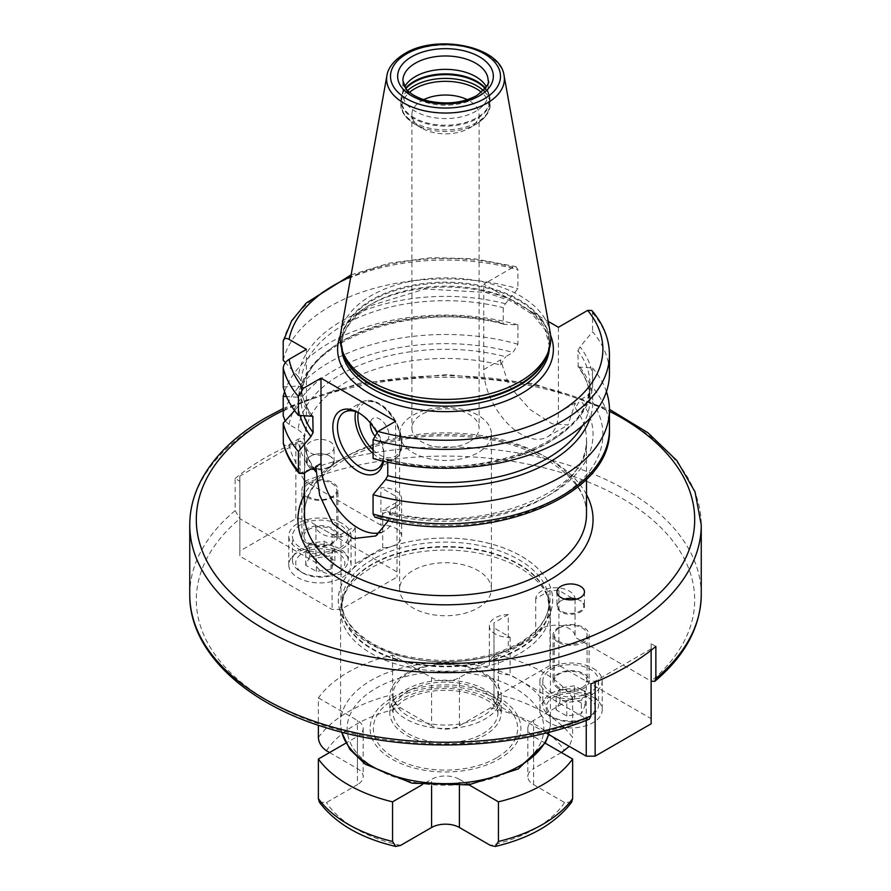 <?xml version="1.0" encoding="UTF-8"?>
<svg xmlns="http://www.w3.org/2000/svg" width="891" height="891" viewBox="0 0 891 891"><rect width="100%" height="100%" fill="white"/><g stroke="black" fill="none" stroke-linecap="round" stroke-linejoin="round"><path stroke-width="0.67" stroke-dasharray="4.46 3.34" d="M319.334 802.145L326.451 802.535L357.402 784.67L357.402 736.478L345.842 743.15M571.666 802.145L564.549 802.535L533.598 784.67A19.669 11.36 180 0 1 527.84 776.64A19.669 11.36 180 0 1 533.598 768.61L533.598 720.418L572.623 697.887A137.704 79.511 0 0 0 498.437 655.052L498.437 694.668A137.704 79.511 180 0 1 572.623 737.503L569.293 746.38M561.419 752.539L533.598 768.61M498.437 694.668C498.036 700.059 495.34 704.469 490.351 707.899L459.411 725.775A19.669 11.36 180 0 1 431.589 725.775L431.589 677.583L392.563 655.052A137.704 79.511 0 0 0 318.377 697.887L318.377 725.252M392.563 655.052L392.563 694.668C392.964 700.059 395.66 704.469 400.649 707.899L431.589 725.775M329.581 752.539L357.402 768.61A19.669 11.36 180 0 1 363.16 776.64A19.669 11.36 180 0 1 357.402 784.67M545.158 743.15L533.598 736.478A19.669 11.36 180 0 1 527.84 728.448A19.669 11.36 180 0 1 533.598 720.418M572.623 697.887L572.623 737.503M421.989 784.86L423.76 783.835A98.366 56.79 180 0 1 349.573 741A98.366 56.79 180 0 1 349.573 715.896A98.366 56.79 180 0 1 375.946 688.286A98.366 56.79 180 0 1 423.76 673.061A98.366 56.79 180 0 1 467.24 673.061A98.366 56.79 180 0 1 541.427 715.896A98.366 56.79 180 0 1 541.427 741A98.366 56.79 180 0 1 515.054 768.599A98.366 56.79 180 0 1 467.24 783.835L469.011 784.86M318.377 697.887L357.402 720.418A19.669 11.36 180 0 1 363.16 728.448A19.669 11.36 180 0 1 357.402 736.478M498.437 655.052L459.411 677.583A19.669 11.36 180 0 1 431.589 677.583M340.574 610.658A104.926 60.577 180 0 0 405.349 666.613A104.926 60.577 180 0 0 519.687 653.482A104.926 60.577 0 0 0 550.426 610.658A104.926 60.577 0 0 0 548.522 599.175A104.926 60.577 0 0 0 476.24 552.732A104.926 60.577 0 0 0 371.313 567.823A104.926 60.577 180 0 0 342.478 599.175A104.926 60.577 180 0 0 340.574 610.658L340.574 723.091A104.926 60.577 0 0 0 341.765 732.179M521.313 643.714A107.21 61.902 180 0 1 369.687 643.714A107.21 61.902 180 0 1 369.687 556.173A107.21 61.902 0 0 1 521.313 556.173A107.21 61.902 0 0 1 521.313 643.714M380.88 525.155L304.767 481.218L304.767 443.74L295.868 443.74L239.857 476.072L239.857 481.218L235.135 478.489L235.135 510.621L239.857 518.696L315.96 562.633A19.669 11.36 0 0 0 315.937 563.268A19.669 11.36 0 0 0 335.239 574.628A19.669 11.36 0 0 0 355.264 563.702L382.718 547.842A19.669 11.36 0 0 0 401.652 536.493A19.669 11.36 0 0 0 380.88 525.155L380.88 487.678A19.669 11.36 0 0 1 401.652 499.016A19.669 11.36 0 0 1 382.718 510.365L396.996 502.123L396.996 577.078L396.996 571.944L304.767 518.696L295.868 518.696L239.857 551.039L239.857 556.173L332.076 609.422L340.986 609.422L396.996 577.078M655.865 646.432L651.143 643.714L651.143 681.192L575.04 637.254A19.669 11.36 180 0 0 575.063 636.62A19.669 11.36 180 0 0 555.761 625.27A19.669 11.36 180 0 0 535.736 636.196L508.282 652.045A19.669 11.36 180 0 0 489.348 663.394A19.669 11.36 180 0 0 510.12 674.732L586.233 718.669L589.296 719.16M304.767 518.696L304.767 481.218L300.055 473.143L300.055 441.012L304.767 443.74M239.857 481.218L239.857 556.173M239.857 476.072L239.857 551.039M295.868 443.74L295.868 518.696M341.955 552.208A31.152 17.987 0 0 0 308.008 548.31A31.152 17.987 0 0 0 288.784 564.927A31.152 17.987 0 0 0 297.906 577.646A31.152 17.987 0 0 0 331.853 581.545A31.152 17.987 0 0 0 351.076 564.927A31.152 17.987 0 0 0 341.955 552.208M315.96 562.633L315.96 525.155L332.076 534.466L332.076 609.422M355.264 563.702L355.264 526.213A19.669 11.36 0 0 1 335.239 537.139A19.669 11.36 0 0 1 315.937 525.79A19.669 11.36 0 0 1 315.96 525.155M332.076 534.466L340.986 534.466L340.986 609.422M340.986 534.466L355.264 526.213M382.718 547.842L382.718 510.365M235.135 478.489A255.75 147.65 180 0 1 264.66 458.063A255.75 147.65 180 0 1 300.055 441.012M396.996 502.123L396.996 496.978L380.88 487.678M651.143 643.714L651.143 650.241M304.767 481.218A249.19 143.863 180 0 1 621.706 498.214A249.19 143.863 180 0 1 651.143 681.192L651.143 723.815M651.143 648.86L595.132 681.192L586.233 681.192L586.233 720.362M590.945 683.92L586.233 681.192M508.282 614.567A19.669 11.36 180 0 0 489.348 625.916A19.669 11.36 180 0 0 510.12 637.254L494.004 627.943L494.004 622.809L508.282 614.567L508.282 652.045M575.04 599.777A19.669 11.36 180 0 0 575.063 599.142A19.669 11.36 180 0 0 555.761 587.782A19.669 11.36 180 0 0 535.736 598.707L550.014 590.466L558.924 590.466L575.04 599.777L575.04 637.254M595.132 681.192L595.132 682.205M546.094 732.981L494.004 702.91L494.004 697.764L550.014 665.432L558.924 665.432L651.143 718.669M593.094 697.207A31.152 17.987 180 0 1 602.216 709.915A31.152 17.987 180 0 1 582.992 726.533A31.152 17.987 180 0 1 549.045 722.634A31.152 17.987 180 0 1 539.924 709.915A31.152 17.987 180 0 1 559.147 693.309A31.152 17.987 180 0 1 593.094 697.207M558.924 590.466L558.924 665.432M535.736 598.707L535.736 636.196M494.004 622.809L494.004 697.764M550.014 590.466L550.014 665.432M510.12 637.254L510.12 674.732M494.004 627.943L494.004 702.91M310.569 452.973A13.766 7.952 0 0 0 325.571 454.7A13.766 7.952 0 0 0 334.069 447.349A13.766 7.952 0 0 0 330.038 441.724A13.766 7.952 0 0 0 315.035 440.009A13.766 7.952 0 0 0 306.537 447.349A13.766 7.952 0 0 0 310.569 452.973M313.532 468.51A140.99 81.404 180 0 1 304.522 440.934L304.522 435.576L306.393 434.496L304.522 433.416A140.99 81.404 0 0 0 304.51 434.496A140.99 81.404 0 0 0 304.522 435.576M285.198 420.931L289.074 424.495L298.184 429.763C302.027 432.347 304.132 435.354 304.522 438.773L304.522 433.416M582.603 425.475A144.431 83.386 0 0 0 589.931 399.246C589.92 388.175 586.011 377.45 578.214 367.047L592.571 367.938L592.571 387.329L587.67 395.515L580.253 399.803L575.274 408.033A140.99 81.404 180 0 1 586.49 439.853A140.99 81.404 180 0 1 545.192 497.412A140.99 81.404 180 0 1 390.381 514.775L390.381 509.685L388.554 520.567M380.479 532.573A52.792 30.472 -120 0 0 384.723 530.813A52.792 30.472 -120 0 0 395.649 506.645L395.649 421.243M376.77 432.313A36.063 20.827 60 0 1 383.832 456.715A36.063 20.827 60 0 1 383.509 461.204M382.885 461.059A32.789 18.934 -120 0 0 383.832 454.042A32.789 18.934 -120 0 0 360.643 413.881L358.327 412.544L360.643 413.881A32.789 18.934 60 0 0 359.519 413.257M374.32 435.354A13.12 7.574 60 0 0 379.655 440.388A13.12 7.574 -120 0 0 388.933 435.031A13.12 7.574 -120 0 0 379.655 418.97A13.12 7.574 60 0 0 370.444 423.08M578.214 367.047L577.891 350.742A144.431 83.386 180 0 1 589.931 384.077C595.01 439.575 477.587 484.982 386.794 458.954L373.073 458.497M386.794 458.954L387.763 462.162M374.955 517.181L377.984 516.58L385.402 512.292A147.55 85.18 0 0 0 549.836 494.728A147.55 85.18 0 0 0 580.253 399.803M390.381 514.775L388.443 511.657L385.402 512.292M351.143 274.874L389.478 263.101L431.712 257.644L474.903 258.858L516.045 266.676L513.016 267.289L483.757 284.173L510.799 299.799A107.878 62.281 0 0 0 369.219 305.323A107.878 62.281 180 0 0 340.407 335.306M550.593 335.306A107.878 62.281 0 0 0 531.359 311.661L548.21 321.395M304.522 438.773A140.99 81.404 180 0 1 345.808 382.295A140.99 81.404 180 0 1 500.619 364.931L500.619 359.841L509.062 385.87L530.089 409.548L552.064 423.782L568.035 424.974L575.274 402.944L575.274 408.033M558.412 327.275L558.412 412.678A52.792 30.472 60 0 1 547.475 436.846A52.792 30.472 60 0 1 506.801 422.702A52.792 30.472 60 0 1 483.757 369.576L483.757 284.173M516.045 266.676L517.927 269.806L517.927 288.662L505.409 303.731L503.237 307.64L503.237 322.809L504.206 324.369L517.927 324.836L517.927 344.227L513.016 352.424L505.598 356.701A147.55 85.18 0 0 0 298.184 429.763M500.619 364.931L505.598 356.701M577.891 350.742L580.063 346.833L592.571 331.764A163.944 94.646 180 0 1 609.444 373.574M591.836 310.502L592.571 312.908L592.571 331.764M531.359 311.661L510.799 299.799M340.808 332.388A105.249 60.766 180 0 1 371.079 295.689A105.249 60.766 0 0 1 480.706 281.389A105.249 60.766 0 0 1 550.192 332.388M402.877 93.967L402.877 80.58A42.623 24.614 0 0 0 429.184 103.311A42.623 24.614 0 0 0 475.638 97.977A42.623 24.614 0 0 0 488.123 80.58L488.123 93.967A42.623 24.614 0 0 1 475.638 111.364A42.623 24.614 180 0 1 429.184 116.699A42.623 24.614 180 0 1 402.877 93.967A42.623 24.614 180 0 1 403.645 89.3A42.623 24.614 180 0 1 404.703 86.828M488.123 93.967A42.623 24.614 0 0 0 487.355 89.3A42.623 24.614 0 0 0 486.297 86.828M423.671 99.681A33.613 19.402 0 0 0 421.733 100.716A33.613 19.402 180 0 0 411.887 114.438A33.613 19.402 180 0 0 421.733 128.159A33.613 19.402 180 0 0 469.267 128.159L476.217 124.15L469.267 128.159A33.613 19.402 0 0 0 479.113 114.438A33.613 19.402 0 0 0 467.33 99.681M469.267 441.891A33.613 19.402 180 0 1 432.636 446.09A33.613 19.402 180 0 1 411.887 428.17A33.613 19.402 180 0 1 421.733 414.449A33.613 19.402 0 0 1 458.364 410.239A33.613 19.402 0 0 1 479.113 428.17A33.613 19.402 0 0 1 469.267 441.891M399.602 433.962A45.898 26.507 180 0 0 427.936 458.442A45.898 26.507 180 0 0 477.955 452.706A45.898 26.507 0 0 0 491.398 433.962A45.898 26.507 0 0 0 463.064 409.481A45.898 26.507 0 0 0 413.045 415.217A45.898 26.507 180 0 0 399.602 433.962L399.602 589.241A45.898 26.507 180 0 1 413.045 570.496A45.898 26.507 180 0 1 463.064 564.749A45.898 26.507 180 0 1 491.398 589.241A45.898 26.507 180 0 1 477.955 607.974A45.898 26.507 180 0 1 427.936 613.721A45.898 26.507 180 0 1 399.602 589.241M283.204 442.526C283.572 445.589 285.521 446.246 289.074 444.498L298.184 439.241C302.027 437.392 304.132 437.949 304.522 440.934L304.522 440.833C304.722 450.523 308.241 460.057 315.102 469.434M306.393 349.361L306.393 434.496M283.204 386.961L298.418 386.026L301.169 387.095L301.169 402.264L294.62 410.606M312.786 416.275C305.669 406.808 301.793 397.041 301.158 386.961L301.169 387.095A144.431 83.386 180 0 0 311.939 415.819M504.206 324.369C415.317 298.964 299.81 341.866 301.158 396.361L298.418 397.297L286.445 396.517M505.409 303.731A147.305 85.046 0 0 0 298.418 376.815L301.169 381.058L301.169 396.228A144.431 83.386 0 0 1 503.237 322.809M298.418 376.815L285.41 362.637M592.571 367.938A163.944 94.646 180 0 1 606.415 391.661M284.585 391.661A163.944 94.646 180 0 1 517.927 324.836M300.089 415.484A147.305 85.046 180 0 1 298.418 406.508M580.063 367.315A147.305 85.046 180 0 1 590.065 418.213M298.418 397.297A147.305 85.046 180 0 1 505.409 324.213M310.937 416.008A147.305 85.046 180 0 1 298.418 386.026M385.591 459.11A147.305 85.046 0 0 0 549.658 441.557A147.305 85.046 0 0 0 580.063 346.833M283.204 360.198A163.944 94.646 180 0 1 517.927 288.662M560.962 611.994A13.766 7.952 180 0 1 556.931 606.37A13.766 7.952 180 0 1 560.962 600.746L560.962 600.746A13.766 7.952 180 0 1 580.431 600.746L580.431 600.746A13.766 7.952 180 0 1 584.463 606.37A13.766 7.952 180 0 1 580.431 611.994A13.766 7.952 180 0 1 560.962 611.994M576.644 599.086A13.12 7.574 0 0 1 579.974 600.478A13.12 7.574 0 0 1 579.974 611.193A13.12 7.574 180 0 1 561.419 611.193A13.12 7.574 180 0 1 561.419 600.478L561.419 600.478A13.12 7.574 0 0 1 564.749 599.086M310.569 467.43A13.766 7.952 0 0 0 330.038 467.43A13.766 7.952 0 0 0 334.069 461.805A13.766 7.952 0 0 0 330.038 456.181L330.038 456.181A13.766 7.952 0 0 0 310.569 456.181L310.569 456.181A13.766 7.952 0 0 0 306.537 461.805A13.766 7.952 0 0 0 310.569 467.43M329.581 455.914A13.12 7.574 180 0 0 311.026 455.914L311.026 455.914A13.12 7.574 0 0 0 311.026 466.628A13.12 7.574 0 0 0 329.581 466.628A13.12 7.574 180 0 0 329.581 455.914L330.038 456.181M593.094 668.295A31.152 17.987 180 0 1 602.216 681.002A31.152 17.987 180 0 1 582.992 697.62A31.152 17.987 180 0 1 549.045 693.721A31.152 17.987 180 0 1 539.924 681.002A31.152 17.987 180 0 1 559.147 664.396A31.152 17.987 180 0 1 593.094 668.295M590.399 692.173A27.866 16.094 180 0 1 560.027 695.659A27.866 16.094 180 0 1 542.831 680.791A27.866 16.094 180 0 1 550.994 669.419A27.866 16.094 180 0 1 581.366 665.922A27.866 16.094 180 0 1 598.563 680.791A27.866 16.094 180 0 1 590.399 692.173M553.311 717.6A24.592 14.2 180 0 0 588.082 717.6L590.399 716.264A27.866 16.094 180 0 1 550.994 716.264A27.866 16.094 180 0 1 542.831 704.892A27.866 16.094 180 0 1 550.994 693.51A27.866 16.094 0 0 1 581.366 690.024A27.866 16.094 0 0 1 598.563 704.892A27.866 16.094 0 0 1 590.399 716.264L588.082 717.6A24.592 14.2 0 0 0 588.082 697.53A24.592 14.2 0 0 0 553.311 697.53A24.592 14.2 180 0 0 553.311 717.6L550.994 716.264M581.366 713.724L566.799 715.974L556.129 709.815L560.027 701.406L574.595 699.157L585.264 705.316L581.366 713.724L581.366 700.337L566.799 702.587L556.129 696.428L560.027 688.019L574.595 685.769L585.264 691.928L581.366 700.337M566.799 715.974L566.799 702.587M585.264 705.316L585.264 691.928M574.595 699.157L574.595 685.769M560.027 701.406L560.027 688.019M556.129 709.815L556.129 696.428M396.996 496.978L396.996 571.944M341.955 523.295A31.152 17.987 0 0 0 308.008 519.397A31.152 17.987 0 0 0 288.784 536.014A31.152 17.987 0 0 0 297.906 548.733A31.152 17.987 0 0 0 331.853 552.632A31.152 17.987 0 0 0 351.076 536.014A31.152 17.987 0 0 0 341.955 523.295M300.601 524.855A27.866 16.094 0 0 0 292.437 536.226A27.866 16.094 0 0 0 309.634 551.095A27.866 16.094 0 0 0 340.006 547.609A27.866 16.094 0 0 0 348.169 536.226A27.866 16.094 0 0 0 330.973 521.369A27.866 16.094 0 0 0 300.601 524.855M348.169 560.328A27.866 16.094 180 0 0 330.973 545.459A27.866 16.094 180 0 0 300.601 548.945A27.866 16.094 0 0 0 292.437 560.328A27.866 16.094 0 0 0 300.601 571.699A27.866 16.094 0 0 0 340.006 571.699L340.006 571.699A27.866 16.094 180 0 0 348.169 560.328L348.169 536.226M337.689 573.036L340.006 571.699L337.689 573.036A24.592 14.2 180 0 0 337.689 552.966A24.592 14.2 180 0 0 302.918 552.966A24.592 14.2 0 0 0 302.918 573.036A24.592 14.2 0 0 0 337.689 573.036M309.634 556.842L305.736 565.25L316.405 571.409L330.973 569.16L334.871 560.751L324.201 554.592L309.634 556.842L309.634 543.454L305.736 551.874L316.405 558.022L330.973 555.772L334.871 547.364L324.201 541.205L309.634 543.454M305.736 565.25L305.736 551.874M324.201 554.592L324.201 541.205M316.405 571.409L316.405 558.022M330.973 569.16L330.973 555.772M334.871 560.751L334.871 547.364M459.411 779.313L467.24 783.835A98.366 56.79 180 0 1 423.76 783.835L431.589 779.313A19.669 11.36 180 0 1 459.411 779.313L459.411 785.895M408.401 673.362A52.458 30.283 180 0 1 465.581 666.791A52.458 30.283 180 0 1 497.958 694.78A52.458 30.283 180 0 1 482.599 716.197A52.458 30.283 180 0 1 425.419 722.757A52.458 30.283 180 0 1 393.042 694.78A52.458 30.283 180 0 1 408.401 673.362M389.757 696.317A55.743 32.176 180 0 0 424.172 726.054A55.743 32.176 180 0 0 484.916 719.082A55.743 32.176 0 0 0 501.243 696.317A55.743 32.176 0 0 0 466.828 666.591A55.743 32.176 0 0 0 406.084 673.563A55.743 32.176 180 0 0 389.757 696.317L389.757 712.388A55.743 32.176 0 0 0 424.172 742.114A55.743 32.176 0 0 0 484.916 735.142A55.743 32.176 0 0 0 501.243 712.388A55.743 32.176 0 0 0 466.828 682.651A55.743 32.176 0 0 0 406.084 689.634A55.743 32.176 0 0 0 389.757 712.388L390.269 709.938C390.692 710.25 388.866 707.398 402.008 698.633C429.451 684.611 458.052 686.838 480.138 694.468C495.786 701.184 497.479 705.26 499.216 707.22L501.243 712.388L501.243 696.317M392.174 697.664A75.412 43.536 180 0 1 498.826 697.664A75.412 43.536 180 0 1 498.826 759.232A75.412 43.536 180 0 1 392.174 759.232A75.412 43.536 180 0 1 392.174 697.664M559.102 628.055A16.394 9.467 180 0 1 576.967 626.005A16.394 9.467 180 0 1 587.091 634.748A16.394 9.467 180 0 1 582.291 641.442A16.394 9.467 180 0 1 564.426 643.491A16.394 9.467 180 0 1 554.302 634.748A16.394 9.467 180 0 1 559.102 628.055M582.291 687.484A16.394 9.467 0 0 0 587.091 680.791A16.394 9.467 0 0 0 576.967 672.048A16.394 9.467 0 0 0 559.102 674.097A16.394 9.467 180 0 0 554.302 680.791A16.394 9.467 180 0 0 564.426 689.534A16.394 9.467 180 0 0 582.291 687.484M558.312 642.322A18.032 10.414 180 0 1 553.033 634.96A18.032 10.414 180 0 1 564.17 625.337A18.032 10.414 180 0 1 583.817 627.598A18.032 10.414 180 0 1 589.096 634.96A18.032 10.414 180 0 1 577.969 644.583A18.032 10.414 180 0 1 558.312 642.322M558.312 688.364A18.032 10.414 180 0 1 553.033 681.002A18.032 10.414 180 0 1 564.17 671.391A18.032 10.414 180 0 1 583.817 673.641A18.032 10.414 180 0 1 589.096 681.002A18.032 10.414 180 0 1 577.969 690.625A18.032 10.414 180 0 1 558.312 688.364M307.183 497.334A18.032 10.414 0 0 0 326.83 499.584A18.032 10.414 0 0 0 337.967 489.972A18.032 10.414 0 0 0 332.688 482.61A18.032 10.414 0 0 0 313.031 480.349A18.032 10.414 0 0 0 301.904 489.972A18.032 10.414 0 0 0 307.183 497.334M308.709 483.49A16.394 9.467 0 0 0 303.909 490.184A16.394 9.467 0 0 0 314.033 498.927A16.394 9.467 0 0 0 331.897 496.877A16.394 9.467 0 0 0 336.698 490.184A16.394 9.467 0 0 0 326.574 481.441A16.394 9.467 0 0 0 308.709 483.49M307.183 543.376A18.032 10.414 0 0 0 326.83 545.637A18.032 10.414 0 0 0 337.967 536.014A18.032 10.414 0 0 0 332.688 528.653A18.032 10.414 0 0 0 313.031 526.392A18.032 10.414 0 0 0 301.904 536.014A18.032 10.414 0 0 0 307.183 543.376M303.909 536.226A16.394 9.467 0 0 1 308.709 529.532A16.394 9.467 180 0 1 326.574 527.483A16.394 9.467 180 0 1 336.698 536.226A16.394 9.467 180 0 1 331.897 542.92A16.394 9.467 0 0 1 314.033 544.969A16.394 9.467 0 0 1 303.909 536.226L303.909 490.184M490.351 707.899A127.213 73.452 180 0 1 564.549 750.734M326.451 750.734A127.213 73.452 180 0 1 400.649 707.899M400.649 845.37A127.213 73.452 180 0 1 326.451 802.535M564.549 802.535A127.213 73.452 180 0 1 490.351 845.37M533.598 784.67L533.598 736.478M318.377 737.503A137.704 79.511 180 0 1 392.563 694.668M548.578 734.418A104.926 60.577 0 0 0 550.426 723.091A104.926 60.577 0 0 0 485.651 667.125A104.926 60.577 0 0 0 371.313 680.256A104.926 60.577 0 0 0 340.574 723.091L341.621 732.146M357.402 768.61L357.402 720.418M518.829 649.261A103.701 59.875 180 0 1 396.874 659.808A103.701 59.875 180 0 1 343.681 595.589A103.701 59.875 180 0 1 372.171 564.593A103.701 59.875 180 0 1 475.883 549.691A103.701 59.875 180 0 1 547.319 595.589A103.701 59.875 180 0 1 518.829 649.261M518.762 648.67A103.612 59.82 180 0 1 405.85 661.645A103.612 59.82 180 0 1 341.888 606.37A103.612 59.82 180 0 1 372.238 564.081A103.612 59.82 180 0 1 485.15 551.106A103.612 59.82 180 0 1 549.112 606.37A103.612 59.82 180 0 1 518.762 648.67M518.762 644.226A103.612 59.82 180 0 1 405.85 657.202A103.612 59.82 180 0 1 341.888 601.937A103.612 59.82 180 0 1 372.238 559.637A103.612 59.82 180 0 1 485.15 546.662A103.612 59.82 180 0 1 549.112 601.937A103.612 59.82 180 0 1 518.762 644.226M521.257 643.658A107.132 61.847 180 0 1 369.743 643.658A107.132 61.847 180 0 1 369.743 556.184A107.132 61.847 180 0 1 521.257 556.184A107.132 61.847 180 0 1 521.257 643.658M586.233 718.669A249.19 143.863 180 0 1 269.294 701.674A249.19 143.863 180 0 1 239.857 518.696M235.135 510.621A255.75 147.65 0 0 0 189.75 594.587M701.25 594.587A255.75 147.65 0 0 0 564.259 463.821A255.75 147.65 0 0 0 300.055 473.143M189.75 524.988A255.75 147.65 180 0 1 264.66 420.574A255.75 147.65 180 0 1 543.365 388.576A255.75 147.65 180 0 1 701.25 524.988M283.204 410.461A249.19 143.863 180 0 1 609.444 411.286M586.49 494.516A147.55 85.18 0 0 0 341.164 459.4A147.55 85.18 0 0 0 304.51 494.516M586.49 514.274A140.99 81.404 0 0 0 499.45 439.074A140.99 81.404 0 0 0 345.808 456.715A140.99 81.404 0 0 0 304.51 514.274C304.655 493.97 317.964 475.794 344.449 459.723C383.364 438.65 429.139 431.522 481.786 438.339C543.499 446.87 588.138 481.775 586.49 514.274M395.649 506.645L390.381 509.685M373.073 453.575A32.789 18.934 -120 0 0 378.263 457.25A32.789 18.934 -120 0 0 394.657 458.876A32.789 18.934 -120 0 0 399.68 432.603A32.789 18.934 -120 0 0 378.263 403.712A32.789 18.934 -120 0 0 361.869 402.086A32.789 18.934 -120 0 0 355.632 411.62M373.073 449.877A30.817 17.798 -120 0 0 379.655 454.844A30.817 17.798 -120 0 0 401.451 442.259A30.817 17.798 -120 0 0 379.655 404.514A30.817 17.798 -120 0 0 358.238 412.644M513.016 267.289A157.384 90.86 0 0 0 350.798 276.789M483.757 369.576L500.619 359.841M558.412 412.678L575.274 402.944M549.357 348.504A103.935 60.009 0 0 0 549.435 346.154A103.935 60.009 0 0 0 485.272 290.711A103.935 60.009 0 0 0 372.004 303.72A103.935 60.009 180 0 0 341.565 346.154A103.935 60.009 180 0 0 341.643 348.504M342.567 351.388A103.935 60.009 180 0 1 341.565 343.08A103.935 60.009 180 0 1 372.004 300.646A103.935 60.009 0 0 1 485.272 287.637A103.935 60.009 0 0 1 549.435 343.08L549.435 346.154L545.192 329.804L532.439 314.367L511.969 301.436L485.573 292.371L424.795 288.996L371.191 305.524C351.589 317.374 341.71 330.917 341.565 346.154L341.565 343.08L343.313 353.627A104.069 60.087 180 0 1 371.915 299.755A104.069 60.087 0 0 1 494.293 289.174A104.069 60.087 0 0 1 547.687 353.627L549.435 343.08A103.935 60.009 0 0 1 548.433 351.388M504.072 75.546A58.884 33.992 0 0 0 465.191 47.011A58.884 33.992 0 0 0 403.868 55.008A58.884 33.992 0 0 0 386.928 75.546M403.645 89.3L401.852 94.691A44.461 25.672 180 0 0 424.651 122.223A44.461 25.672 180 0 0 476.941 117.701A44.461 25.672 0 0 0 489.148 94.691A44.461 25.672 0 0 0 485.383 88.209M485.116 88.565A44.595 25.75 0 0 1 490.095 100.382A44.595 25.75 0 0 1 477.03 118.592A44.595 25.75 180 0 1 428.437 124.172A44.595 25.75 180 0 1 400.905 100.382L401.852 94.691A44.461 25.672 180 0 1 405.617 88.209M487.355 89.3L489.148 94.691L490.095 104.136A44.595 25.75 0 0 1 477.03 122.345A44.595 25.75 180 0 1 428.437 127.925A44.595 25.75 180 0 1 400.905 104.136L400.905 100.382A44.595 25.75 180 0 1 405.884 88.565M407.621 90.559A44.595 25.75 180 0 0 400.905 104.136C400.326 110.885 404.948 117.556 414.783 124.15A43.436 25.082 180 0 0 476.217 124.15C486.063 117.534 490.696 110.874 490.095 104.136A44.595 25.75 0 0 0 483.379 90.559M421.733 128.159L414.783 124.15A43.436 25.082 180 0 1 409.559 92.33M476.217 124.15A43.436 25.082 0 0 0 481.441 92.33M587.67 395.515A157.384 90.86 180 0 1 556.786 498.748A157.384 90.86 180 0 1 377.984 516.58M289.074 424.495A157.384 90.86 180 0 1 513.016 352.424M310.747 469.189A147.55 85.18 180 0 1 298.184 439.241M289.074 444.498A157.384 90.86 0 0 0 303.33 473.477M609.444 429.139A163.944 94.646 0 0 0 592.571 387.329M517.927 344.227A163.944 94.646 0 0 0 283.204 415.763M303.898 415.674A144.431 83.386 180 0 1 301.169 402.264M387.763 460.513A144.431 83.386 180 0 0 589.931 384.077L589.931 399.246A144.431 83.386 0 0 0 577.891 365.911M301.169 381.058A144.431 83.386 180 0 1 503.237 307.64M592.571 312.908A163.944 94.646 180 0 1 609.444 354.718M283.204 341.331A163.944 94.646 180 0 1 517.927 269.806M459.411 725.775L459.411 677.583M431.589 785.895L431.589 779.313M482.599 733.805A52.458 30.283 0 0 0 497.958 712.388A52.458 30.283 0 0 0 465.581 684.399A52.458 30.283 0 0 0 408.401 690.971A52.458 30.283 180 0 0 393.042 712.388A52.458 30.283 180 0 0 425.419 740.365A52.458 30.283 180 0 0 482.599 733.805M496.51 757.896A72.138 41.643 180 0 1 394.49 757.896A72.138 41.643 180 0 1 394.49 699.001A72.138 41.643 0 0 1 496.51 699.001A72.138 41.643 0 0 1 496.51 757.896M363.16 728.448L363.16 776.64M550.426 610.658L550.426 723.091L548.745 734.518M527.84 728.448L527.84 776.64M548.522 599.175L547.319 595.589L549.112 606.37L549.112 601.937C548.878 617.519 538.944 631.218 519.308 643.035C486.72 660.276 449.398 664.753 407.332 656.478C364.865 647.69 339.605 620.348 341.888 601.937L341.888 606.37L343.681 595.589L342.478 599.175M315.937 563.268L315.937 525.79M575.063 599.142L575.063 636.62M489.348 625.916L489.348 663.394M283.204 408.512L359.819 383.186L446.569 374.565L533.186 383.609L609.433 409.314M304.51 472.798L304.51 434.496M384.723 530.813L375.757 535.981M383.832 454.042L383.832 456.715M377.038 469.045L394.657 458.876C410.205 451.425 399.057 413.981 379.243 403.612C372.683 399.903 366.892 399.402 361.869 402.086L344.249 412.255M586.49 479.158L586.49 439.853C592.248 491.42 477.721 537.15 388.443 511.657M547.475 436.846L568.035 424.974M411.887 114.438L411.887 428.17M479.113 114.438L479.113 428.17M491.398 433.962L491.398 589.241M556.931 591.914L556.931 606.37M584.463 591.914L584.463 606.37M334.069 461.805L334.069 447.349M306.537 461.805L306.537 447.349M602.216 681.002L602.216 709.915M539.924 681.002L539.924 709.915M542.831 680.791L542.831 704.892M598.563 680.791L598.563 704.892M401.652 536.493L401.652 499.016M288.784 564.927L288.784 536.014M351.076 564.927L351.076 536.014M292.437 560.328L292.437 536.226M302.918 573.036L300.601 571.699M497.958 694.78L497.958 712.388L495.652 707.242C494.405 705.828 491.743 701.651 478.333 696.049C457.462 688.81 430.197 686.738 404.336 699.97C394.657 707.499 390.893 711.631 393.042 712.388L393.042 694.78M587.091 634.748L587.091 680.791M553.033 634.96L553.033 681.002M554.302 634.748L554.302 680.791M589.096 634.96L589.096 681.002M337.967 536.014L337.967 489.972M336.698 536.226L336.698 490.184M301.904 536.014L301.904 489.972"/><path stroke-width="1.34" d="M345.842 743.15L318.377 759.009L318.377 798.637L319.334 802.145C335.417 823.451 360.888 838.219 395.727 846.45L392.563 841.46A137.704 79.511 180 0 1 318.377 798.637M569.293 746.38L561.419 752.539M318.377 725.252L318.377 737.503C318.778 742.894 321.473 747.304 326.451 750.734L329.581 752.539M395.727 846.45L400.649 845.37L431.589 827.505A19.669 11.36 180 0 1 459.411 827.505L459.411 785.895M469.011 784.86L498.437 801.844L498.437 841.46L495.273 846.45L490.351 845.37L459.411 827.505M495.273 846.45C530.112 838.219 555.583 823.451 571.666 802.145L572.623 798.637A137.704 79.511 180 0 1 498.437 841.46M498.437 801.844A137.704 79.511 0 0 0 572.623 759.009L572.623 798.637M572.623 759.009L545.158 743.15M318.377 759.009A137.704 79.511 0 0 0 392.563 801.844L392.563 841.46M392.563 801.844L421.989 784.86M609.433 409.314L647.813 432.681L676.826 460.547L695.013 491.799L701.25 524.988A255.75 147.65 180 0 1 626.34 629.391A255.75 147.65 180 0 1 347.635 661.4A255.75 147.65 180 0 1 189.75 524.988L189.75 594.587C189.092 650.72 244.346 703.032 325.906 727.68C407.543 753.508 513.038 750.122 589.296 719.16L590.945 716.041L590.945 683.92A255.75 147.65 180 0 0 626.34 666.869A255.75 147.65 180 0 0 655.865 646.432L655.865 678.563L654.818 681.314L651.143 681.192M651.143 650.241L651.143 723.815L595.132 756.158L586.233 756.158L546.094 732.981M595.132 682.205L595.132 756.158M586.233 720.362L586.233 756.158M560.962 597.538A13.766 7.952 180 0 1 556.931 591.914A13.766 7.952 180 0 1 565.429 584.563A13.766 7.952 180 0 1 580.431 586.289A13.766 7.952 180 0 1 584.463 591.914A13.766 7.952 180 0 1 575.965 599.253A13.766 7.952 180 0 1 560.962 597.538M299.164 473.355L298.429 470.96L298.429 451.559A163.944 94.646 180 0 1 283.204 423.136L283.316 443.506C285.978 454.098 291.257 464.044 299.164 473.355L303.33 473.477L310.747 469.189L315.102 469.434L315.726 471.673L315.726 466.583L319.657 495.218L332.711 523.507L353.181 538.598L375.757 535.981L388.554 520.567M285.41 362.637L283.204 360.198L283.204 341.331C283.572 338.268 285.521 337.611 289.074 339.371L306.393 349.361L289.074 359.363C285.521 361.713 283.572 364.631 283.204 368.106A163.944 94.646 0 0 0 298.429 396.528L303.33 388.342L320.994 378.14L320.994 463.543A52.792 30.472 -120 0 0 341.498 513.851A52.792 30.472 -120 0 0 380.479 532.573M298.429 451.559L310.937 436.49L313.109 432.58A144.431 83.386 180 0 1 303.898 415.674M298.429 396.528L298.429 415.395L312.786 416.275L313.109 432.58M373.073 439.631L373.073 458.497A163.944 94.646 180 0 0 609.444 373.574L609.444 354.718A163.944 94.646 180 0 1 373.073 439.631L377.984 431.444L395.649 421.243L320.994 378.14M383.509 461.204A36.063 20.827 60 0 1 358.327 471.439A36.063 20.827 60 0 1 332.822 427.268A36.063 20.827 60 0 1 358.327 412.544L358.327 412.544A36.063 20.827 60 0 1 376.77 432.313M382.885 461.059A32.789 18.934 -120 0 1 377.038 469.045A32.789 18.934 -120 0 1 360.643 467.43A32.789 18.934 60 0 1 339.226 438.528A32.789 18.934 60 0 1 344.249 412.255A32.789 18.934 60 0 1 359.519 413.257M374.32 435.354A13.12 7.574 60 0 1 370.444 423.08M387.763 462.162L387.763 475.683L385.591 479.592L373.073 494.661L373.073 514.062L374.955 517.181C476.273 548.321 613.064 500.686 609.444 429.139A163.944 94.646 0 0 1 373.073 514.062M548.21 321.395L558.412 327.275L587.67 310.391L591.836 310.502C603.419 324.179 609.277 338.914 609.444 354.718M519.921 381.626A105.249 60.766 180 0 1 414.66 396.751A105.249 60.766 180 0 1 342.155 350.174A105.249 60.766 180 0 1 340.808 332.388L386.928 75.546A58.884 33.992 0 0 0 420.184 109.738A58.884 33.992 0 0 0 487.132 103.089A58.884 33.992 0 0 0 504.072 75.546L550.192 332.388A105.249 60.766 0 0 1 548.845 350.174A105.249 60.766 0 0 1 519.921 381.626M404.703 86.828A42.623 24.614 180 0 1 415.362 76.57A42.623 24.614 0 0 1 486.297 86.828M467.33 99.681A33.613 19.402 0 0 0 423.671 99.681M285.198 420.931L283.204 415.763L283.204 396.361A163.944 94.646 180 0 1 284.585 391.661M283.204 368.106L283.204 386.961A163.944 94.646 180 0 0 298.429 415.395M283.204 423.136L294.62 410.606M286.445 396.517L283.204 396.361M283.204 341.331L291.624 320.838L306.203 303.051L351.143 274.874M606.415 391.661A163.944 94.646 180 0 1 609.444 409.749A163.944 94.646 180 0 1 373.073 494.661M310.937 436.49A147.305 85.046 180 0 1 300.089 415.484M590.065 418.213A147.305 85.046 180 0 1 385.591 479.592M576.644 599.086A13.12 7.574 0 0 0 564.749 599.086M341.765 732.179A104.926 60.577 0 0 0 412.756 780.639A104.926 60.577 0 0 0 519.687 765.926A104.926 60.577 0 0 0 548.578 734.418M189.75 594.587A255.75 147.65 0 0 0 326.741 725.363A255.75 147.65 0 0 0 590.945 716.041M655.865 678.563A255.75 147.65 0 0 0 701.25 594.587C700.682 626.752 685.212 655.665 654.818 681.314M609.444 411.286A249.19 143.863 180 0 1 621.706 621.361A249.19 143.863 180 0 1 269.294 621.361A249.19 143.863 180 0 1 269.294 417.901A249.19 143.863 180 0 1 283.204 410.461M304.51 494.516A147.55 85.18 0 0 0 369.342 592.593A147.55 85.18 0 0 0 549.836 579.863A147.55 85.18 0 0 0 586.49 494.516M304.51 472.798L304.51 514.274A140.99 81.404 0 0 0 391.55 589.474A140.99 81.404 0 0 0 545.192 571.833A140.99 81.404 0 0 0 586.49 514.274L586.49 479.158M315.726 471.673A140.99 81.404 180 0 1 313.532 468.51M320.994 463.543L315.726 466.583M355.632 411.62A32.789 18.934 -120 0 0 373.073 453.575M358.238 412.644A30.817 17.798 -120 0 0 373.073 449.877M550.593 335.306A107.878 62.281 0 0 1 521.781 393.399A107.878 62.281 180 0 1 393.165 403.823A107.878 62.281 180 0 1 340.407 335.306M377.984 431.444A157.384 90.86 0 0 0 556.786 413.613A157.384 90.86 0 0 0 587.67 310.391M289.074 359.363A157.384 90.86 0 0 0 303.33 388.342M350.798 276.789A157.384 90.86 0 0 0 289.074 339.371M341.643 348.504A103.935 60.009 180 0 0 407.61 402.03A103.935 60.009 180 0 0 518.996 388.587A103.935 60.009 0 0 0 549.357 348.504M548.433 351.388A103.935 60.009 0 0 1 518.996 385.502A103.935 60.009 180 0 1 412.488 399.981A103.935 60.009 180 0 1 342.567 351.388M342.155 350.174L343.313 353.627A104.069 60.087 180 0 0 415.006 399.691A104.069 60.087 180 0 0 519.085 384.734A104.069 60.087 0 0 0 547.687 353.627L548.845 350.174M484.381 98.745A54.986 31.742 0 0 0 484.381 53.85A54.986 31.742 0 0 0 406.619 53.85A54.986 31.742 0 0 0 406.619 98.745A54.986 31.742 0 0 0 484.381 98.745M411.653 56.757A47.869 27.643 0 0 0 411.653 95.838A47.869 27.643 0 0 0 479.347 95.838A47.869 27.643 0 0 0 479.347 56.757A47.869 27.643 0 0 0 411.653 56.757M415.362 63.183A42.623 24.614 0 0 0 402.877 80.58L405.873 88.554C407.276 90.604 412.433 96.763 428.549 101.051C446.781 104.737 462.83 102.911 476.73 95.582C486.519 87.463 490.317 82.462 488.123 80.58A42.623 24.614 0 0 0 461.816 57.848A42.623 24.614 0 0 0 415.362 63.183M485.383 88.209A44.461 25.672 0 0 0 414.059 81.404A44.461 25.672 180 0 0 405.617 88.209M405.884 88.565A44.595 25.75 180 0 1 413.97 82.184A44.595 25.75 0 0 1 485.116 88.565M483.379 90.559A44.595 25.75 0 0 0 413.97 85.937A44.595 25.75 180 0 0 407.621 90.559M409.559 92.33A43.436 25.082 180 0 1 414.783 88.677A43.436 25.082 0 0 1 481.441 92.33M283.204 442.526A163.944 94.646 0 0 0 298.429 470.96M387.763 475.683A144.431 83.386 0 0 0 582.603 425.475M313.109 417.411A144.431 83.386 180 0 1 311.939 415.819M431.589 827.505L431.589 785.895M548.745 734.518L545.348 742.782L518.328 768.933L468.543 784.915L412.099 783.2L365.288 764.2L349.873 749.431L341.621 732.146M701.25 524.988L701.25 594.587M283.204 408.512L266.019 417.578C235.012 435.543 213.094 457.027 200.286 482.009C193.302 495.964 189.783 510.287 189.75 524.988M504.072 75.546C500.497 46.065 436.623 33.68 404.648 53.649C390.548 62.303 387.451 71.28 386.928 75.546M609.444 409.749L609.444 429.139"/></g></svg>
